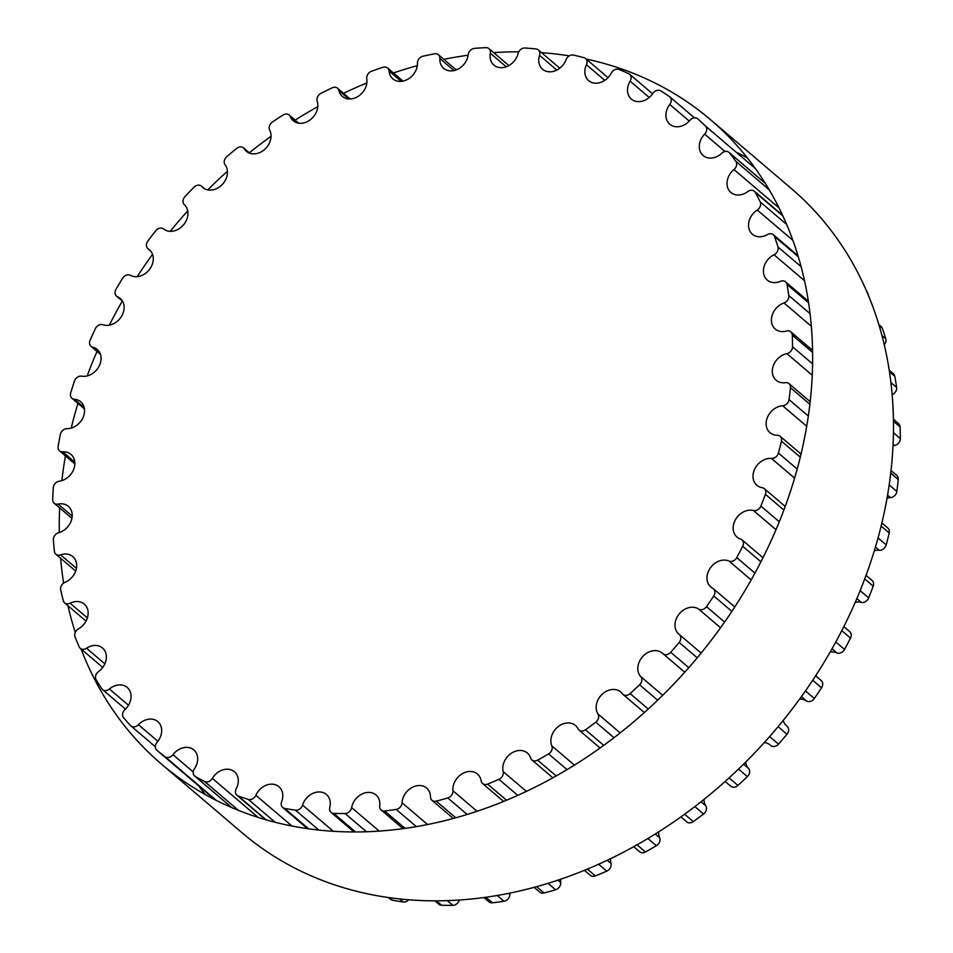 <?xml version="1.0" encoding="UTF-8"?>
<svg xmlns="http://www.w3.org/2000/svg" width="953" height="953" viewBox="0 0 953 953"><rect width="100%" height="100%" fill="white"/><g stroke="black" fill="none" stroke-linecap="round" stroke-linejoin="round"><path stroke-width="1.43" d="M630.124 81.196A15.987 12.806 -49.6 0 0 631.362 99.1A15.987 12.806 -49.6 0 0 652.853 93.418A6.206 4.968 130.4 0 1 660.715 90.869A415.782 332.931 130.4 0 1 669.447 96.575A6.206 4.968 130.4 0 1 669.792 96.837A6.206 4.968 130.4 0 1 669.78 104.496A15.987 12.806 -49.6 0 0 669.756 124.224A15.987 12.806 -49.6 0 0 689.901 120.316A6.206 4.968 130.4 0 1 697.727 118.803A6.206 4.968 130.4 0 1 697.81 118.875A415.782 332.931 130.4 0 1 705.399 125.999A6.206 4.968 130.4 0 1 704.624 134.123A15.987 12.806 -49.6 0 0 703.147 155.542A15.987 12.806 -49.6 0 0 721.755 153.254A6.206 4.968 130.4 0 1 728.974 152.373A6.206 4.968 130.4 0 1 729.533 152.945A415.782 332.931 130.4 0 1 735.835 161.343A6.206 4.968 130.4 0 1 733.977 169.527A15.987 12.806 -49.6 0 0 730.868 192.446A15.987 12.806 -49.6 0 0 747.783 191.589A6.206 4.968 130.4 0 1 754.347 191.255A6.206 4.968 130.4 0 1 755.288 192.423A415.782 332.931 130.4 0 1 760.184 201.917A6.206 4.968 130.4 0 1 757.266 210.005A15.987 12.806 -49.6 0 0 752.382 234.224A15.987 12.806 -49.6 0 0 767.475 234.569A6.206 4.968 130.4 0 1 773.336 234.7A6.206 4.968 130.4 0 1 774.563 236.535A415.782 332.931 130.4 0 1 777.946 246.946A6.206 4.968 130.4 0 1 774.039 254.773A15.987 12.806 -49.6 0 0 767.272 280.063A15.987 12.806 -49.6 0 0 780.447 281.361A6.206 4.968 130.4 0 1 785.57 281.862A6.206 4.968 130.4 0 1 786.987 284.411A415.782 332.931 130.4 0 1 788.798 295.549A6.206 4.968 130.4 0 1 783.974 302.959A15.987 12.806 -49.6 0 0 772.252 314.943A15.987 12.806 -49.6 0 0 775.254 329.047A15.987 12.806 -49.6 0 0 786.463 331.048A6.206 4.968 130.4 0 1 790.811 331.835A6.206 4.968 130.4 0 1 792.312 335.134A415.782 332.931 130.4 0 1 792.515 346.773A6.206 4.968 130.4 0 1 786.868 353.634A15.987 12.806 -49.6 0 0 773.538 365.13A15.987 12.806 -49.6 0 0 776.171 380.259A15.987 12.806 -49.6 0 0 785.391 382.677A6.206 4.968 130.4 0 1 788.977 383.618A6.206 4.968 130.4 0 1 790.442 387.704A415.782 332.931 130.4 0 1 789.036 399.617A6.206 4.968 130.4 0 1 782.675 405.787A15.987 12.806 -49.6 0 0 767.808 416.544A15.987 12.806 -49.6 0 0 769.988 432.674A15.987 12.806 -49.6 0 0 777.255 435.235A6.206 4.968 130.4 0 1 780.078 436.224A6.206 4.968 130.4 0 1 781.412 441.108A415.782 332.931 130.4 0 1 778.422 453.068A6.206 4.968 130.4 0 1 771.465 458.429A15.987 12.806 -49.6 0 0 755.157 468.173A15.987 12.806 -49.6 0 0 756.849 485.28A15.987 12.806 -49.6 0 0 762.209 487.698A6.206 4.968 130.4 0 1 764.294 488.627A6.206 4.968 130.4 0 1 765.39 494.309A415.782 332.931 130.4 0 1 760.875 506.079A6.206 4.968 130.4 0 1 753.466 510.522A15.987 12.806 -49.6 0 0 735.871 518.992A15.987 12.806 -49.6 0 0 737.003 537.051A15.987 12.806 -49.6 0 0 740.552 539.041A6.206 4.968 130.4 0 1 741.934 539.803A6.206 4.968 130.4 0 1 742.697 546.26A415.782 332.931 130.4 0 1 736.74 557.612A6.206 4.968 130.4 0 1 729.021 561.055A15.987 12.806 -49.6 0 0 710.307 568A15.987 12.806 -49.6 0 0 710.831 586.988A15.987 12.806 -49.6 0 0 712.713 588.263A6.206 4.968 130.4 0 1 713.44 588.763A6.206 4.968 130.4 0 1 713.761 595.959A415.782 332.931 130.4 0 1 706.495 606.668A6.206 4.968 130.4 0 1 698.609 609.05A15.987 12.806 -49.6 0 0 678.989 614.232A15.987 12.806 -49.6 0 0 678.846 634.126A15.987 12.806 -49.6 0 0 679.215 634.424A6.206 4.968 130.4 0 1 679.358 634.543A6.206 4.968 130.4 0 1 679.167 642.429A415.782 332.931 130.4 0 1 670.721 652.293A6.206 4.968 130.4 0 1 662.99 653.71A6.206 4.968 130.4 0 1 662.823 653.555A15.987 12.806 -49.6 0 0 662.395 653.174A15.987 12.806 -49.6 0 0 642.822 656.438A15.987 12.806 -49.6 0 0 640.726 676.606A6.206 4.968 130.4 0 1 639.582 684.778A415.782 332.931 130.4 0 1 630.112 693.605A6.206 4.968 130.4 0 1 622.988 694.403A6.206 4.968 130.4 0 1 622.357 693.736A15.987 12.806 -49.6 0 0 620.748 691.997A15.987 12.806 -49.6 0 0 601.951 694.463A15.987 12.806 -49.6 0 0 597.984 714.011A6.206 4.968 130.4 0 1 595.756 722.171A415.782 332.931 130.4 0 1 585.464 729.795A6.206 4.968 130.4 0 1 579.007 730.046A6.206 4.968 130.4 0 1 578.006 728.771A15.987 12.806 -49.6 0 0 575.445 725.495A15.987 12.806 -49.6 0 0 557.469 727.21A15.987 12.806 -49.6 0 0 551.835 745.877A6.206 4.968 130.4 0 1 548.571 753.894A415.782 332.931 130.4 0 1 537.635 760.149A6.206 4.968 130.4 0 1 531.893 759.946A6.206 4.968 130.4 0 1 530.63 758.016A15.987 12.806 -49.6 0 0 527.366 753.013A15.987 12.806 -49.6 0 0 510.248 754.026A15.987 12.806 -49.6 0 0 503.16 771.608A6.206 4.968 130.4 0 1 498.919 779.316A415.782 332.931 130.4 0 1 487.579 784.093A6.206 4.968 130.4 0 1 482.575 783.533A6.206 4.968 130.4 0 1 481.146 780.864A15.987 12.806 -49.6 0 0 477.441 774.015A15.987 12.806 -49.6 0 0 461.216 774.384A15.987 12.806 -49.6 0 0 452.913 790.704A6.206 4.968 130.4 0 1 447.791 797.947A415.782 332.931 130.4 0 1 436.248 801.139A6.206 4.968 130.4 0 1 432.019 800.329A6.206 4.968 130.4 0 1 430.518 796.911A15.987 12.806 -49.6 0 0 426.658 788.083A15.987 12.806 -49.6 0 0 411.351 787.869A15.987 12.806 -49.6 0 0 402.071 802.783A6.206 4.968 130.4 0 1 396.162 809.419A415.782 332.931 130.4 0 1 384.643 810.979A6.206 4.968 130.4 0 1 381.188 810.026A6.206 4.968 130.4 0 1 379.735 805.809A15.987 12.806 -49.6 0 0 375.994 794.957A15.987 12.806 -49.6 0 0 361.628 794.218A15.987 12.806 -49.6 0 0 351.633 807.608A6.206 4.968 130.4 0 1 345.057 813.517A415.782 332.931 130.4 0 1 333.788 813.409A6.206 4.968 130.4 0 1 331.084 812.421A6.206 4.968 130.4 0 1 329.786 807.405A15.987 12.806 -49.6 0 0 326.426 794.504A15.987 12.806 -49.6 0 0 302.577 805.094A6.206 4.968 130.4 0 1 295.442 810.157A415.782 332.931 130.4 0 1 284.649 808.382A6.206 4.968 130.4 0 1 282.684 807.465A6.206 4.968 130.4 0 1 281.635 801.664A15.987 12.806 -49.6 0 0 278.943 786.713A15.987 12.806 -49.6 0 0 255.845 795.29A6.206 4.968 130.4 0 1 248.316 799.4A415.782 332.931 130.4 0 1 238.202 796.005A6.206 4.968 130.4 0 1 236.928 795.267A6.206 4.968 130.4 0 1 236.225 788.703A15.987 12.806 -49.6 0 0 234.45 771.763A15.987 12.806 -49.6 0 0 212.364 778.387A6.206 4.968 130.4 0 1 204.561 781.472A415.782 332.931 130.4 0 1 195.329 776.504A6.206 4.968 130.4 0 1 194.698 776.064A6.206 4.968 130.4 0 1 194.448 768.761A15.987 12.806 -49.6 0 0 193.816 749.928A15.987 12.806 -49.6 0 0 172.969 754.705A6.206 4.968 130.4 0 1 165.06 756.706A415.782 332.931 130.4 0 1 156.888 750.273A6.206 4.968 130.4 0 1 156.828 750.225A6.206 4.968 130.4 0 1 157.102 742.232A15.987 12.806 -49.6 0 0 157.829 721.635A15.987 12.806 -49.6 0 0 138.435 724.709A6.206 4.968 130.4 0 1 130.906 725.9A6.206 4.968 130.4 0 1 130.573 725.578A415.782 332.931 130.4 0 1 123.604 717.812A6.206 4.968 130.4 0 1 124.926 709.628A15.987 12.806 -49.6 0 0 127.202 687.435A15.987 12.806 -49.6 0 0 109.428 688.983A6.206 4.968 130.4 0 1 102.519 689.591A6.206 4.968 130.4 0 1 101.757 688.721A415.782 332.931 130.4 0 1 96.146 679.751A6.206 4.968 130.4 0 1 98.54 671.603A15.987 12.806 -49.6 0 0 102.531 648.004A15.987 12.806 -49.6 0 0 86.509 648.231A6.206 4.968 130.4 0 1 80.29 648.326A6.206 4.968 130.4 0 1 79.194 646.825A415.782 332.931 130.4 0 1 75.049 636.842A6.206 4.968 130.4 0 1 78.468 628.873A15.987 12.806 -49.6 0 0 84.281 604.083A15.987 12.806 -49.6 0 0 70.129 603.237A6.206 4.968 130.4 0 1 64.637 602.904A6.206 4.968 130.4 0 1 63.303 600.724A415.782 332.931 130.4 0 1 60.694 589.919A6.206 4.968 130.4 0 1 65.078 582.283A15.987 12.806 -49.6 0 0 75.978 570.168A15.987 12.806 -49.6 0 0 72.809 556.564A15.987 12.806 -49.6 0 0 60.611 554.872A6.206 4.968 130.4 0 1 55.882 554.217A6.206 4.968 130.4 0 1 54.404 551.299A415.782 332.931 130.4 0 1 53.392 539.886A6.206 4.968 130.4 0 1 58.645 532.727A15.987 12.806 -49.6 0 0 71.177 520.957A15.987 12.806 -49.6 0 0 68.354 506.341A15.987 12.806 -49.6 0 0 58.133 504.089A6.206 4.968 130.4 0 1 54.178 503.22A6.206 4.968 130.4 0 1 52.677 499.527A415.782 332.931 130.4 0 1 53.273 487.722A6.206 4.968 130.4 0 1 59.3 481.194A15.987 12.806 -49.6 0 0 73.405 470.032A15.987 12.806 -49.6 0 0 70.998 454.402A15.987 12.806 -49.6 0 0 62.755 451.877A6.206 4.968 130.4 0 1 59.562 450.888A6.206 4.968 130.4 0 1 58.145 446.409A415.782 332.931 130.4 0 1 60.349 434.437A6.206 4.968 130.4 0 1 67.02 428.659A15.987 12.806 -49.6 0 0 82.625 418.379A15.987 12.806 -49.6 0 0 80.671 401.761A15.987 12.806 -49.6 0 0 74.37 399.236A6.206 4.968 130.4 0 1 71.928 398.259A6.206 4.968 130.4 0 1 70.701 392.981A415.782 332.931 130.4 0 1 74.453 381.081A6.206 4.968 130.4 0 1 81.66 376.173A15.987 12.806 -49.6 0 0 98.635 367.036A15.987 12.806 -49.6 0 0 97.206 349.441A15.987 12.806 -49.6 0 0 92.763 347.214A6.206 4.968 130.4 0 1 91.035 346.344A6.206 4.968 130.4 0 1 90.106 340.269A415.782 332.931 130.4 0 1 95.348 328.69A6.206 4.968 130.4 0 1 102.936 324.735A15.987 12.806 -49.6 0 0 121.114 316.992A15.987 12.806 -49.6 0 0 120.281 298.456A15.987 12.806 -49.6 0 0 117.576 296.8A6.206 4.968 130.4 0 1 116.528 296.157A6.206 4.968 130.4 0 1 115.98 289.319A415.782 332.931 130.4 0 1 122.603 278.264A6.206 4.968 130.4 0 1 130.43 275.346A15.987 12.806 -49.6 0 0 149.621 269.258A15.987 12.806 -49.6 0 0 149.43 249.805A15.987 12.806 -49.6 0 0 148.323 248.983A6.206 4.968 130.4 0 1 147.894 248.673A6.206 4.968 130.4 0 1 147.822 241.121A415.782 332.931 130.4 0 1 155.696 230.805A6.206 4.968 130.4 0 1 163.606 228.982A15.987 12.806 -49.6 0 0 183.441 224.956A15.987 12.806 -49.6 0 0 184.405 204.704A6.206 4.968 130.4 0 1 185.001 196.604A415.782 332.931 130.4 0 1 193.983 187.229A6.206 4.968 130.4 0 1 201.417 186.133A6.206 4.968 130.4 0 1 201.822 186.538A15.987 12.806 -49.6 0 0 202.87 187.562A15.987 12.806 -49.6 0 0 222.061 184.715A15.987 12.806 -49.6 0 0 225.122 164.821A6.206 4.968 130.4 0 1 226.814 156.637A415.782 332.931 130.4 0 1 236.713 148.394A6.206 4.968 130.4 0 1 243.515 147.882A6.206 4.968 130.4 0 1 244.337 148.835A15.987 12.806 -49.6 0 0 246.458 151.324A15.987 12.806 -49.6 0 0 264.839 149.24A15.987 12.806 -49.6 0 0 269.675 130.108A6.206 4.968 130.4 0 1 272.427 121.996A415.782 332.931 130.4 0 1 283.065 115.039A6.206 4.968 130.4 0 1 289.164 115.027A6.206 4.968 130.4 0 1 290.308 116.623A15.987 12.806 -49.6 0 0 293.262 120.745A15.987 12.806 -49.6 0 0 310.809 119.375A15.987 12.806 -49.6 0 0 317.206 101.232A6.206 4.968 130.4 0 1 320.958 93.358A415.782 332.931 130.4 0 1 332.132 87.831A6.206 4.968 130.4 0 1 337.505 88.212A6.206 4.968 130.4 0 1 338.863 90.511A15.987 12.806 -49.6 0 0 342.377 96.42A15.987 12.806 -49.6 0 0 359.055 95.741A15.987 12.806 -49.6 0 0 366.786 78.765A6.206 4.968 130.4 0 1 371.467 71.272A415.782 332.931 130.4 0 1 382.951 67.282A6.206 4.968 130.4 0 1 387.561 67.973A6.206 4.968 130.4 0 1 389.038 71.01A15.987 12.806 -49.6 0 0 392.85 78.849A15.987 12.806 -49.6 0 0 408.623 78.777A15.987 12.806 -49.6 0 0 417.45 63.136A6.206 4.968 130.4 0 1 422.977 56.191A415.782 332.931 130.4 0 1 434.532 53.797A6.206 4.968 130.4 0 1 438.38 54.69A6.206 4.968 130.4 0 1 439.869 58.514A15.987 12.806 -49.6 0 0 443.705 68.342A15.987 12.806 -49.6 0 0 458.548 68.83A15.987 12.806 -49.6 0 0 468.209 54.666A6.206 4.968 130.4 0 1 474.475 48.377A415.782 332.931 130.4 0 1 485.887 47.65A6.206 4.968 130.4 0 1 488.972 48.639A6.206 4.968 130.4 0 1 490.366 53.249A15.987 12.806 -49.6 0 0 493.94 65.126A15.987 12.806 -49.6 0 0 507.83 66.114A15.987 12.806 -49.6 0 0 518.087 53.511A6.206 4.968 130.4 0 1 524.96 48.007A415.782 332.931 130.4 0 1 536.015 48.948A6.206 4.968 130.4 0 1 538.338 49.913A6.206 4.968 130.4 0 1 539.529 55.322A15.987 12.806 -49.6 0 0 542.591 69.259A15.987 12.806 -49.6 0 0 566.094 59.682A6.206 4.968 130.4 0 1 573.444 55.083A415.782 332.931 130.4 0 1 583.927 57.68A6.206 4.968 130.4 0 1 585.535 58.514A6.206 4.968 130.4 0 1 586.417 64.709A15.987 12.806 -49.6 0 0 588.692 80.66A15.987 12.806 -49.6 0 0 611.302 73.071A6.206 4.968 130.4 0 1 618.997 69.462A415.782 332.931 130.4 0 1 628.694 73.655A6.206 4.968 130.4 0 1 629.635 74.251A6.206 4.968 130.4 0 1 630.124 81.196L649.219 97.48M866.182 290.153A415.782 332.931 130.4 0 1 867.98 293.75A6.206 4.968 130.4 0 1 868.445 295.466M878.88 324.616L881.132 326.534A6.206 4.968 130.4 0 1 882.371 328.368A415.782 332.931 130.4 0 1 885.754 338.78A6.206 4.968 130.4 0 1 884.277 344.688M889.244 370.181L893.378 373.695A6.206 4.968 130.4 0 1 894.784 376.244A415.782 332.931 130.4 0 1 896.606 387.383A6.206 4.968 130.4 0 1 892.187 394.637M893.461 419.272L898.619 423.668A6.206 4.968 130.4 0 1 900.12 426.968A415.782 332.931 130.4 0 1 900.323 438.606A6.206 4.968 130.4 0 1 894.664 445.468A15.987 12.806 -49.6 0 0 893.044 445.885M891.055 470.579L896.773 475.452A6.206 4.968 130.4 0 1 898.238 479.538A415.782 332.931 130.4 0 1 896.844 491.45A6.206 4.968 130.4 0 1 890.471 497.621A15.987 12.806 -49.6 0 0 887.052 498.24M881.906 522.971L887.874 528.057A6.206 4.968 130.4 0 1 889.209 532.941A415.782 332.931 130.4 0 1 886.219 544.902A6.206 4.968 130.4 0 1 879.262 550.262A15.987 12.806 -49.6 0 0 874.354 550.727M866.086 575.338L872.102 580.46A6.206 4.968 130.4 0 1 873.186 586.143A415.782 332.931 130.4 0 1 868.683 597.912A6.206 4.968 130.4 0 1 861.262 602.356A15.987 12.806 -49.6 0 0 855.246 602.32M843.858 626.621L849.742 631.648A6.206 4.968 130.4 0 1 850.493 638.093A415.782 332.931 130.4 0 1 844.549 649.446A6.206 4.968 130.4 0 1 836.817 652.888A15.987 12.806 -49.6 0 0 830.17 652.066M815.959 675.32A15.987 12.806 -49.6 0 0 816.828 676.844M815.637 675.82L821.248 680.597A6.206 4.968 130.4 0 1 821.569 687.792A415.782 332.931 130.4 0 1 814.303 698.501A6.206 4.968 130.4 0 1 806.417 700.884A15.987 12.806 -49.6 0 0 799.638 699.061M783.223 720.42A15.987 12.806 -49.6 0 0 786.225 725.578M787.166 726.377L787.023 726.257A6.206 4.968 130.4 0 1 787.166 726.377A6.206 4.968 130.4 0 1 786.975 734.263A415.782 332.931 130.4 0 1 778.518 744.138A6.206 4.968 130.4 0 1 770.798 745.544A6.206 4.968 130.4 0 1 770.632 745.401L770.798 745.544M769.667 744.591A15.987 12.806 -49.6 0 0 764.294 742.53M745.699 762.043A15.987 12.806 -49.6 0 0 748.534 768.452A6.206 4.968 130.4 0 1 747.378 776.612A415.782 332.931 130.4 0 1 737.92 785.439A6.206 4.968 130.4 0 1 730.796 786.237L725.162 781.436M726.21 782.33A15.987 12.806 -49.6 0 0 724.78 781.782M703.957 799.412A15.987 12.806 -49.6 0 0 705.792 805.845A6.206 4.968 130.4 0 1 703.564 814.017A415.782 332.931 130.4 0 1 693.26 821.629A6.206 4.968 130.4 0 1 686.803 821.879L680.907 816.852M658.678 831.826A15.987 12.806 -49.6 0 0 659.631 837.711A6.206 4.968 130.4 0 1 656.367 845.728A415.782 332.931 130.4 0 1 645.443 851.982A6.206 4.968 130.4 0 1 639.701 851.791L633.685 846.657M610.659 858.593A15.987 12.806 -49.6 0 0 610.956 863.442A6.206 4.968 130.4 0 1 606.727 871.149A415.782 332.931 130.4 0 1 595.375 875.926A6.206 4.968 130.4 0 1 590.384 875.366L584.415 870.28M560.793 879.142A15.987 12.806 -49.6 0 0 560.709 882.538A6.206 4.968 130.4 0 1 555.599 889.78A415.782 332.931 130.4 0 1 544.044 892.973A6.206 4.968 130.4 0 1 539.815 892.163L534.121 887.314M510.034 893.044A15.987 12.806 -49.6 0 0 509.879 894.617A6.206 4.968 130.4 0 1 503.97 901.252A415.782 332.931 130.4 0 1 492.451 902.813A6.206 4.968 130.4 0 1 488.996 901.86L483.874 897.5M459.322 899.989A6.206 4.968 130.4 0 1 452.854 905.35A415.782 332.931 130.4 0 1 441.584 905.243A6.206 4.968 130.4 0 1 438.892 904.254L434.83 900.799M408.742 899.751A6.206 4.968 130.4 0 1 403.25 901.991A415.782 332.931 130.4 0 1 392.457 900.216A6.206 4.968 130.4 0 1 390.48 899.298L388.359 897.5M357.327 891.448A6.206 4.968 130.4 0 1 356.112 891.234A415.782 332.931 130.4 0 1 354.564 890.745M109.333 325.128A423.299 338.946 130.4 0 1 119.911 305.282A423.299 338.946 130.4 0 1 122.294 301.065M137.208 276.656A423.299 338.946 130.4 0 1 152.54 254.344M170.23 231.329A423.299 338.946 130.4 0 1 187.729 210.899M207.742 189.897A423.299 338.946 130.4 0 1 227.433 171.314M249.293 152.802A423.299 338.946 130.4 0 1 271.045 136.327M295.144 120.114A423.299 338.946 130.4 0 1 317.802 106.665M343.521 93.334A423.299 338.946 130.4 0 1 366.857 82.935M393.422 72.964A423.299 338.946 130.4 0 1 417.295 65.662M443.836 59.348A423.299 338.946 130.4 0 1 468.137 55.214M493.642 52.618A423.299 338.946 130.4 0 1 518.742 51.819M541.578 52.677A423.299 338.946 130.4 0 1 569.31 55.858M586.119 59.003A423.299 338.946 130.4 0 1 710.45 119.637A423.299 338.946 130.4 0 1 693.975 661.668A423.299 338.946 130.4 0 1 161.462 764.092A423.299 338.946 130.4 0 1 81.053 648.969M75.263 632.447A423.299 338.946 130.4 0 1 67.973 605.739M63.625 583.105A423.299 338.946 130.4 0 1 60.599 558.244M59.289 532.548A423.299 338.946 130.4 0 1 59.658 507.889M61.862 480.634A423.299 338.946 130.4 0 1 65.435 455.903M71.225 428.088A423.299 338.946 130.4 0 1 77.943 403.381M87.176 375.923A423.299 338.946 130.4 0 1 97.015 351.431M198.677 785.868A423.299 338.946 -49.6 0 0 205.276 794.552M161.462 764.092L242.312 832.97A423.299 338.946 -49.6 0 0 774.825 730.546A423.299 338.946 -49.6 0 0 791.3 188.515L710.45 119.637M747.486 158.055A423.299 338.946 -49.6 0 0 737.658 152.814M689.233 121.067L669.78 104.496M755.455 168.645L705.399 125.999M725.007 151.491L704.624 134.123M765.426 183.524L729.533 152.945M769.238 189.79L735.835 161.343M779.113 207.98L733.977 169.527M782.949 215.986L755.288 192.423M786.737 224.539L760.184 201.917M792.944 240.406L757.266 210.005M882.371 328.368L879.202 325.664M798.352 256.798L774.563 236.535M885.754 338.78L882.001 335.587M801.151 266.709L777.946 246.946M804.546 280.766L774.039 254.773M894.784 376.244L889.483 371.73M808.632 302.851L786.987 284.411M896.606 387.383L890.948 382.57M810.098 313.692L788.798 295.549M811.372 326.307L783.974 302.959M900.12 426.968L893.497 421.321M812.647 352.443L792.312 335.134M900.323 438.606L893.473 432.769M812.623 363.903L792.515 346.773M894.664 445.468L893.128 444.146M812.278 375.279L786.868 353.634M898.238 479.538L890.769 473.164M809.907 404.298L790.442 387.704M896.844 491.45L889.209 484.958M808.358 416.08L789.036 399.617M890.471 497.621L887.588 495.167M806.738 426.289L782.675 405.787M889.209 532.941L881.156 526.08M800.294 457.202L781.412 441.108M886.219 544.902L878.058 537.957M797.208 469.079L778.422 453.068M879.262 550.262L875.473 547.034M794.623 478.156L771.465 458.429M873.186 586.143L864.74 578.947M783.89 510.069L765.39 494.309M868.683 597.912L860.166 590.657M779.304 521.779L760.875 506.079M861.262 602.356L856.854 598.603M776.004 529.725L753.466 510.522M850.493 638.093L841.797 630.683M760.947 561.805L742.697 546.26M844.549 649.446L835.805 642M754.955 573.122L736.74 557.612M836.817 652.888L832.029 648.802M751.167 579.924L729.021 561.055M821.569 687.792L812.718 680.251M731.868 611.385L713.761 595.959M814.303 698.501L805.428 690.949M724.578 622.071L706.495 606.668M806.417 700.884L801.413 696.619M720.551 627.741L698.609 609.05M679.358 634.543L701.122 653.079L679.501 634.674M786.975 734.263L778.077 726.686M697.227 657.808L679.167 642.429M778.518 744.138L769.619 736.55M688.769 667.672L670.721 652.293M662.99 653.71L684.73 672.222L663.169 653.853M748.534 768.452L743.531 764.187M662.68 695.309L640.726 676.606M747.378 776.612L738.515 769.071M657.665 700.193L639.582 684.778M737.92 785.439L729.069 777.91M648.219 709.032L630.112 693.605M705.792 805.845L701.003 801.771M620.153 732.893L597.984 714.011M703.564 814.017L694.832 806.572M613.97 737.693L595.756 722.171M693.26 821.629L684.576 814.219M603.726 745.341L585.464 729.795M659.631 837.711L655.247 833.982M574.397 765.104L551.835 745.877M656.367 845.728L647.873 838.485M567.023 769.607L548.571 753.894M645.443 851.982L637.009 844.799M556.159 775.921L537.635 760.149M610.956 863.442L607.204 860.249M526.354 791.371L503.16 771.608M606.727 871.149L598.591 864.216M517.741 795.338L498.919 779.316M595.375 875.926L587.346 869.076M506.496 800.198L487.579 784.093M560.709 882.538L557.886 880.131M477.036 811.253L452.913 790.704M555.599 889.78L547.999 883.312M467.149 814.434L447.791 797.947M544.044 892.973L536.599 886.635M455.748 817.757L436.248 801.139M509.879 894.617L508.414 893.366M427.563 824.5L402.071 802.783M503.97 901.252L497.168 895.463M416.318 826.585L396.162 809.419M492.451 902.813L485.887 897.214M405.025 828.348L384.643 810.979M379.163 831.064L351.633 807.608M452.854 905.35L447.279 900.597M366.417 831.719L345.057 813.517M441.584 905.243L436.367 900.799M355.517 831.921L333.788 813.409M333.288 831.254L302.577 805.094M403.25 901.991L399.629 898.905M318.767 830.027L295.442 810.157M392.457 900.216L389.432 897.643M308.581 828.765L284.649 808.382M291.868 825.977L255.845 795.29M275.095 822.225L248.316 799.4M266.125 819.794L238.202 796.005M258.156 817.388L212.364 778.387M238.476 810.36L204.561 781.472M231.853 807.62L195.329 776.504M193.233 771.966L172.969 754.705M216.438 800.472L165.06 756.706M156.828 750.225L214.89 799.686L156.888 750.273M157.876 741.279L138.435 724.709M128.5 705.232L109.428 688.983M104.842 663.848L86.509 648.231M87.366 617.913L70.129 603.237M76.419 568.333L60.611 554.872M72.202 516.073L58.133 504.089M74.799 462.134L62.755 451.877M84.174 407.586L74.37 399.236M100.125 353.48L92.763 347.214M122.353 300.862L117.576 296.8M150.419 250.77L148.323 248.983M204.049 188.432L201.822 186.538M249.233 153.016L244.337 148.835M297.789 122.997L290.308 116.623M348.774 98.957L338.863 90.511M401.189 81.362L389.038 71.01M454.021 70.57L439.869 58.514M506.246 66.781L490.366 53.249M556.826 70.069L539.529 55.322M604.798 80.362L586.417 64.709M694.427 117.827L669.792 96.837M765.283 183.298L728.974 152.373M782.663 215.378L754.347 191.255M798.03 255.738L773.336 234.7M808.394 301.303L785.57 281.862M812.611 350.394L790.811 331.835M810.205 401.713L788.977 383.618M801.056 454.093L780.078 436.224M785.224 506.46L764.294 488.627M762.996 557.755L741.934 539.803M734.787 606.942L713.44 588.763M644.311 712.57L622.988 694.403M600.056 747.986L579.007 730.046M552.835 777.779L531.893 759.946M503.565 801.413L482.575 783.533M453.271 818.436L432.019 800.329M403.012 828.622L381.188 810.026M353.98 831.921L331.084 812.421M307.509 828.622L282.684 807.465M265.506 819.616L236.928 795.267M231.627 807.525L194.698 776.064M155.327 746.711L130.906 725.9M125.462 709.127L102.519 689.591M102.733 667.434L80.29 648.326M86.02 621.118L64.637 602.904M75.668 571.085L55.882 554.217M71.916 518.337L54.178 503.22M74.846 463.92L59.562 450.888M84.412 408.897L71.928 398.259M100.446 354.349L91.035 346.344M122.639 301.362L116.528 296.157M150.574 250.961L147.894 248.673M204.276 188.575L201.417 186.133M249.793 153.23L243.515 147.882M298.73 123.175L289.164 115.027M350.132 98.981L337.505 88.212M402.988 81.112L387.561 67.973M456.237 69.903L438.38 54.69M508.854 65.578L488.972 48.639M559.78 68.187L538.338 49.913M608.014 77.658L585.535 58.514M652.579 93.799L629.635 74.251"/></g></svg>
